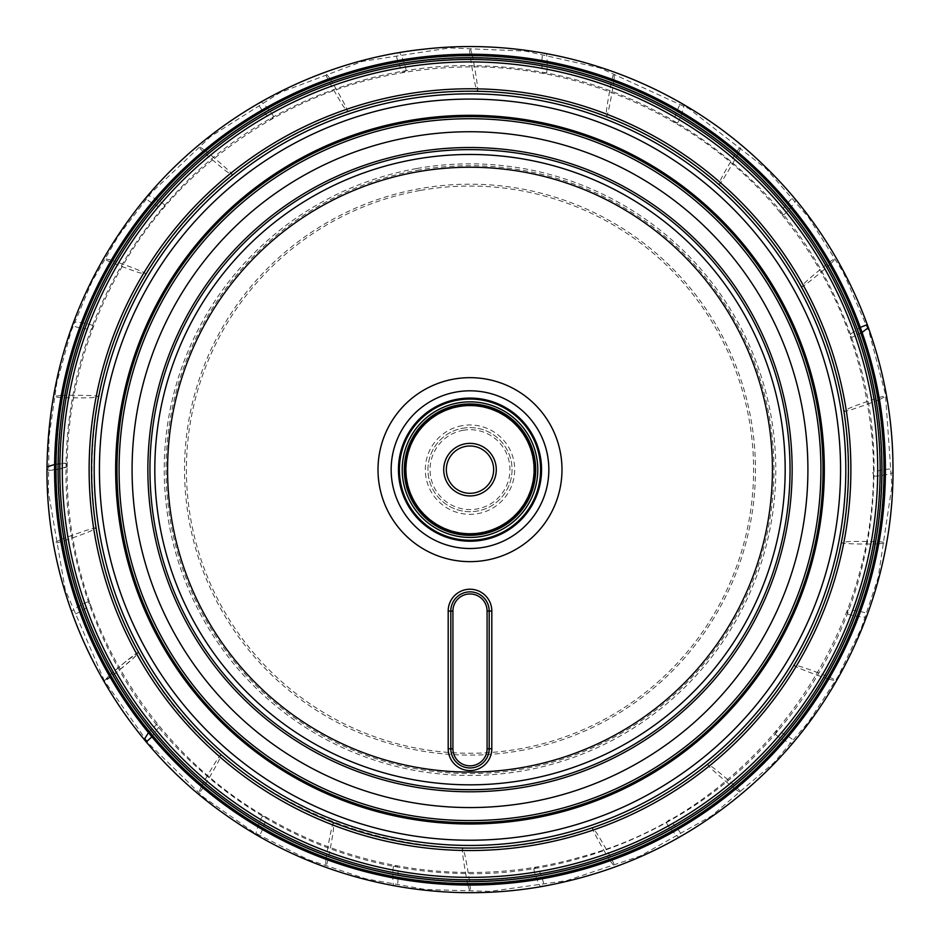 <?xml version="1.0" encoding="UTF-8"?>
<svg xmlns="http://www.w3.org/2000/svg" width="940" height="940" viewBox="0 0 940 940"><rect width="100%" height="100%" fill="white"/><g stroke="black" fill="none" stroke-linecap="round" stroke-linejoin="round"><path stroke-width="0.7" stroke-dasharray="4.7 3.53" d="M397.432 60.63A415.41 415.41 0 0 0 152.057 737.007A415.41 415.41 0 0 0 860.511 611.317A415.41 415.41 0 0 0 397.432 60.63A415.41 415.41 0 0 0 152.057 737.007A415.41 415.41 0 0 0 860.511 611.317A415.41 415.41 0 0 0 397.432 60.63A415.41 415.41 0 0 0 152.057 737.007A415.41 415.41 0 0 0 860.511 611.317A415.41 415.41 0 0 0 397.432 60.63A415.41 415.41 0 0 0 152.057 737.007A415.41 415.41 0 0 0 860.511 611.317A415.41 415.41 0 0 0 397.432 60.63A415.41 415.41 0 0 0 152.057 737.007A415.41 415.41 0 0 0 860.511 611.317A415.41 415.41 0 0 0 397.432 60.63A415.41 415.41 0 0 0 152.057 737.007A415.41 415.41 0 0 0 860.511 611.317A415.41 415.41 0 0 0 397.432 60.63A415.41 415.41 0 0 0 152.057 737.007A415.41 415.41 0 0 0 860.511 611.317A415.41 415.41 0 0 0 397.432 60.63A415.41 415.41 0 0 0 152.057 737.007A415.41 415.41 0 0 0 860.511 611.317A415.41 415.41 0 0 0 397.432 60.63A415.41 415.41 0 0 0 152.057 737.007A415.41 415.41 0 0 0 860.511 611.317A415.41 415.41 0 0 0 397.432 60.63M405.269 104.787A370.56 370.56 0 0 1 818.352 596.03A370.56 370.56 0 0 1 186.379 708.137A370.56 370.56 0 0 1 405.269 104.787M453.938 379.079A91.979 91.979 0 0 1 556.468 501.02A91.979 91.979 0 0 1 399.594 528.856A91.979 91.979 0 0 1 453.938 379.079M413.729 152.468A322.138 322.138 0 0 1 772.833 579.51A322.138 322.138 0 0 1 223.45 676.976A322.138 322.138 0 0 1 413.729 152.468M408.336 122.059A353.017 353.017 0 0 1 801.855 590.05A353.017 353.017 0 0 1 199.809 696.857A353.017 353.017 0 0 1 408.336 122.059M462.656 428.252A42.053 42.053 0 0 1 509.527 483.994A42.053 42.053 0 0 1 437.817 496.72A42.053 42.053 0 0 1 462.656 428.252A42.053 42.053 0 0 1 509.527 483.994A42.053 42.053 0 0 1 437.817 496.72A42.053 42.053 0 0 1 462.656 428.252M465.864 446.359A23.653 23.653 0 0 1 492.231 477.72A23.653 23.653 0 0 1 451.893 484.876A23.653 23.653 0 0 1 465.864 446.359A23.653 23.653 0 0 1 492.231 477.72A23.653 23.653 0 0 1 451.893 484.876A23.653 23.653 0 0 1 465.864 446.359M465.406 443.774A26.285 26.285 0 0 1 494.71 478.613A26.285 26.285 0 0 1 449.884 486.568A26.285 26.285 0 0 1 465.406 443.774A26.285 26.285 0 0 1 494.71 478.613A26.285 26.285 0 0 1 449.884 486.568A26.285 26.285 0 0 1 465.406 443.774M458.532 405.011A65.647 65.647 0 0 1 531.711 492.043A65.647 65.647 0 0 1 419.757 511.901A65.647 65.647 0 0 1 458.532 405.011M458.873 406.903A63.732 63.732 0 0 1 529.913 491.385A63.732 63.732 0 0 1 421.226 510.667A63.732 63.732 0 0 1 458.873 406.903A63.732 63.732 0 0 1 529.913 491.385A63.732 63.732 0 0 1 421.226 510.667A63.732 63.732 0 0 1 458.873 406.903M458.532 404.976A65.683 65.683 0 0 1 531.746 492.055A65.683 65.683 0 0 1 419.734 511.924A65.683 65.683 0 0 1 458.532 404.976M450.812 748.757L450.812 611.047M489.188 611.047L489.188 748.757M398.349 65.8A410.157 410.157 0 0 1 855.565 609.531A410.157 410.157 0 0 1 156.075 733.623A410.157 410.157 0 0 1 398.349 65.8A410.157 410.157 0 0 1 855.565 609.531A410.157 410.157 0 0 1 156.075 733.623A410.157 410.157 0 0 1 398.349 65.8M398.102 64.355A411.626 411.626 0 0 1 856.951 610.036A411.626 411.626 0 0 1 154.947 734.575A411.626 411.626 0 0 1 398.102 64.355A411.626 411.626 0 0 1 856.951 610.036A411.626 411.626 0 0 1 154.947 734.575A411.626 411.626 0 0 1 398.102 64.355A411.626 411.626 0 0 1 856.951 610.036A411.626 411.626 0 0 1 154.947 734.575A411.626 411.626 0 0 1 398.102 64.355A411.626 411.626 0 0 1 856.951 610.036A411.626 411.626 0 0 1 154.947 734.575A411.626 411.626 0 0 1 398.102 64.355A411.626 411.626 0 0 1 856.951 610.036A411.626 411.626 0 0 1 154.947 734.575A411.626 411.626 0 0 1 398.102 64.355A411.626 411.626 0 0 1 856.951 610.036A411.626 411.626 0 0 1 154.947 734.575A411.626 411.626 0 0 1 398.102 64.355M109.534 675.249C156.581 760.437 248.607 840.36 360.49 869.923C471.845 901.437 591.73 879.499 675.602 830.126C760.789 783.067 840.701 691.053 870.275 579.169C901.777 467.815 879.84 347.929 830.466 264.058C783.42 178.858 691.394 98.947 579.51 69.384C468.155 37.87 348.27 59.807 264.399 109.181C179.211 156.24 99.299 248.254 69.725 360.137C38.211 471.492 60.16 591.378 109.534 675.249C120.014 665.779 149.648 641.726 133.692 657.941C123.211 667.412 93.577 691.464 109.534 675.249L104.422 680.877L116.948 672.065L133.692 657.941L138.791 652.313L126.277 661.125L109.534 675.249M47.012 466.91L48.081 470.141L58.421 469.236L67.186 466.593L66.117 463.349C63.027 564.67 106.22 680.078 186.402 757.288C267.688 836.095 366.436 872.003 463.702 873.53C565.011 876.62 680.431 833.428 757.628 753.257C836.447 671.959 872.343 573.212 873.883 475.957C876.973 374.637 833.78 259.228 753.598 182.019C672.311 103.212 573.564 67.304 476.298 65.765C374.99 62.686 259.569 105.879 182.372 186.05C103.553 267.336 67.656 366.095 66.117 463.349L67.198 466.593C66.904 467.956 50.349 471.034 48.081 470.141L47 466.898C47.294 465.547 63.85 462.468 66.117 463.349L54.626 464.478M88.313 601.87L90.44 604.538C90.639 605.924 76.128 614.478 73.696 614.419L71.569 611.74C71.381 610.366 85.892 601.811 88.313 601.87M148.473 732.695L156.557 724.434L159.471 726.221L151.892 736.807M262.601 816.273L265.95 816.954C266.983 817.894 261.367 833.768 259.464 835.296L256.115 834.602C255.081 833.674 260.697 817.788 262.601 816.273M393.66 866.304L397.044 865.799C398.325 866.327 398.478 883.177 397.221 885.245L393.837 885.75C392.544 885.221 392.391 868.384 393.66 866.304M533.932 868.49L536.928 866.868C538.326 866.915 544.225 882.695 543.755 885.081L540.747 886.702C539.36 886.655 533.45 870.875 533.932 868.49M666.484 822.582L668.751 820.021C670.079 819.586 681.018 832.394 681.383 834.802L679.115 837.352C677.799 837.787 666.848 824.979 666.484 822.582M775.347 734.093L776.593 730.909C777.697 730.063 792.361 738.346 793.525 740.485L792.267 743.658C791.175 744.515 776.511 736.22 775.347 734.093M847.375 613.714L847.469 610.295C848.197 609.12 864.812 611.893 866.645 613.491L866.551 616.91C865.811 618.085 849.196 615.312 847.375 613.714M873.883 475.957L872.802 472.714C873.096 471.351 889.651 468.273 891.919 469.166L893 472.397C892.706 473.76 876.15 476.839 873.883 475.957M862.098 332.443L851.687 337.437L849.56 334.757L860.3 327.402M783.443 214.872L780.529 213.086C779.883 211.853 790.587 198.845 792.89 198.07L795.804 199.856C796.462 201.089 785.746 214.097 783.443 214.872M677.399 123.034L674.05 122.341C673.016 121.413 678.633 105.527 680.536 104.011L683.885 104.704C684.919 105.633 679.303 121.507 677.399 123.034M546.34 73.003L542.956 73.496C541.675 72.979 541.522 56.13 542.779 54.062L546.163 53.556C547.456 54.074 547.609 70.923 546.34 73.003M406.068 70.805L403.072 72.439C401.674 72.392 395.775 56.611 396.245 54.226L399.253 52.605C400.64 52.652 406.55 68.432 406.068 70.805M273.517 116.725L271.249 119.286C269.921 119.709 258.982 106.913 258.618 104.505L260.885 101.955C262.201 101.52 273.152 114.328 273.517 116.725M164.653 205.214L163.407 208.386C162.303 209.244 147.639 200.96 146.476 198.822L147.733 195.649C148.826 194.792 163.489 203.075 164.653 205.214M92.625 325.593L92.531 329.012C91.803 330.187 75.188 327.414 73.355 325.804L73.449 322.397C74.19 321.21 90.804 323.983 92.625 325.593M201.583 786.134C208.198 773.655 227.821 740.92 218.374 761.611C211.758 774.102 192.136 806.837 201.583 786.134M326.015 858.855C327.954 844.86 335.204 807.389 333.406 830.067C331.468 844.061 324.218 881.532 326.015 858.855M467.815 884.622C464.853 870.816 458.849 833.122 464.912 855.048C467.873 868.866 473.878 906.559 467.815 884.622M609.884 860.347C602.375 848.385 583.834 815.015 597.029 833.545C604.538 845.518 623.079 878.877 609.884 860.347M735.068 788.942C723.918 780.27 695.095 755.255 713.836 768.156C724.975 776.828 753.809 801.843 735.068 788.942M828.293 679.033C814.839 674.685 779.201 661.043 801.221 666.754C814.663 671.101 850.312 684.743 828.293 679.033M878.289 543.861C864.177 544.378 826.013 543.755 848.656 541.593C862.779 541.064 900.943 541.698 878.289 543.861M879.053 399.747C865.963 405.058 829.891 417.513 850.43 407.737C863.519 402.426 899.592 389.959 879.053 399.747M830.466 264.058C819.986 273.528 790.352 297.569 806.309 281.365C816.789 271.883 846.423 247.843 830.466 264.058M738.417 153.161C731.802 165.651 712.179 198.387 721.626 177.695C728.241 165.205 747.864 132.47 738.417 153.161M613.985 80.452C612.046 94.447 604.796 131.917 606.594 109.24C608.533 95.246 615.782 57.775 613.985 80.452M472.186 54.673C475.147 68.491 481.151 106.185 475.088 84.248C472.127 70.441 466.123 32.747 472.186 54.673M330.116 78.96C337.624 90.921 356.166 124.28 342.971 105.75C335.463 93.788 316.921 60.43 330.116 78.96M204.932 150.365C216.083 159.036 244.905 184.052 226.164 171.15C215.025 162.467 186.191 137.463 204.932 150.365M111.707 260.274C125.161 264.61 160.799 278.264 138.779 272.541C125.337 268.205 89.688 254.564 111.707 260.274M61.711 395.446C75.823 394.929 113.987 395.552 91.344 397.714C77.221 398.231 39.057 397.608 61.711 395.446M60.947 539.56C74.037 534.249 110.109 521.782 89.57 531.57C76.481 536.881 40.408 549.336 60.947 539.56M462.198 425.667A44.674 44.674 0 0 0 435.808 498.412A44.674 44.674 0 0 0 511.995 484.887A44.674 44.674 0 0 0 462.198 425.667M420.462 190.409A283.598 283.598 0 0 1 736.596 566.374A283.598 283.598 0 0 1 252.942 652.172A283.598 283.598 0 0 1 420.462 190.409M519.867 750.719A285.454 285.454 0 0 0 751.072 419.792A285.454 285.454 0 0 0 420.133 188.588A285.454 285.454 0 0 0 188.928 519.514A285.454 285.454 0 0 0 519.867 750.719M416.902 170.375A303.949 303.949 0 0 1 769.273 416.561A303.949 303.949 0 0 1 523.098 768.92A303.949 303.949 0 0 1 170.728 522.746A303.949 303.949 0 0 1 416.902 170.375M416.585 168.554A305.805 305.805 0 0 0 235.952 666.46A305.805 305.805 0 0 0 757.476 573.941A305.805 305.805 0 0 0 416.585 168.554M463.021 430.32A39.95 39.95 0 0 1 507.553 483.278A39.95 39.95 0 0 1 439.427 495.356A39.95 39.95 0 0 1 463.021 430.32M397.714 62.228A413.788 413.788 0 0 1 858.984 610.765A413.788 413.788 0 0 1 153.302 735.961A413.788 413.788 0 0 1 397.714 62.228A413.788 413.788 0 0 1 858.984 610.765A413.788 413.788 0 0 1 153.302 735.961A413.788 413.788 0 0 1 397.714 62.228A413.788 413.788 0 0 1 858.984 610.765A413.788 413.788 0 0 1 153.302 735.961A413.788 413.788 0 0 1 397.714 62.228A413.788 413.788 0 0 1 858.984 610.765A413.788 413.788 0 0 1 153.302 735.961A413.788 413.788 0 0 1 397.714 62.228M138.791 652.313C70.453 531.347 77.444 372.98 156.181 258.512C208.292 182.807 278.428 131.917 366.565 105.832C416.079 91.873 466.358 88.055 517.411 94.4C590.602 104.082 655.673 132.434 712.602 179.47C759.732 219.149 795.24 267.383 819.139 324.171C849.701 399.112 856.152 476.087 838.468 555.07C812.066 672.688 725.527 774.513 613.691 819.527C441.906 894.257 224.801 816.872 138.791 652.313M104.422 680.877L65.213 589.686L48.375 491.867L49.045 437.041L56.823 382.768L71.123 331.221L91.826 281.894L118.605 235.588L151.023 193.041L210.642 136.488L280.085 92.567L362.546 61.347L449.684 47.928L525.589 51.113L599.708 67.856L688.832 108.582L766.182 168.754L808.706 217.575L843.262 272.33L869.042 331.726L885.445 394.365L891.884 486.356L878.195 577.56L861.193 628.508L837.857 676.87L808.588 721.885L773.832 762.822L711.486 815.991L640.058 856.105L566.738 880.639L490.175 891.379L425.703 889.534L365.707 878.783L307.885 859.501L253.436 832.1L203.51 797.132L148.661 743.528L104.422 680.877M67.186 466.593C67.457 351.231 120.496 237.432 208.68 163.067C285.983 98.688 374.943 66.611 475.534 66.858C591.707 67.856 705.964 122.365 779.765 212.099C828.622 271.531 858.432 339.34 869.195 415.539C899.227 607.639 768.661 807.413 580.755 856.975C478.425 886.69 364.544 873.213 271.966 820.456C146.252 751.06 64.696 610.178 67.186 466.593"/><path stroke-width="1.41" d="M403.895 97.02A378.444 378.444 0 0 0 180.351 713.213A378.444 378.444 0 0 0 825.755 598.721A378.444 378.444 0 0 0 403.895 97.02A378.444 378.444 0 0 1 825.755 598.721A378.444 378.444 0 0 1 180.351 713.213A378.444 378.444 0 0 1 403.895 97.02M405.269 104.787A370.56 370.56 0 0 0 186.379 708.137A370.56 370.56 0 0 0 818.352 596.03A370.56 370.56 0 0 0 405.269 104.787M408.101 120.767A354.333 354.333 0 0 0 198.798 697.703A354.333 354.333 0 0 0 803.089 590.496A354.333 354.333 0 0 0 408.101 120.767M453.938 379.079A91.979 91.979 0 0 1 556.468 501.02A91.979 91.979 0 0 1 399.594 528.856A91.979 91.979 0 0 1 453.938 379.079M491.808 611.047L491.808 748.757A21.808 21.808 0 0 1 470 770.565A21.808 21.808 0 0 1 448.192 748.757L448.192 611.047A21.808 21.808 0 0 1 470 589.227A21.808 21.808 0 0 1 491.808 611.047L489.188 611.047A19.188 19.188 0 0 0 470 591.859A19.188 19.188 0 0 0 450.812 611.047L450.812 748.757A19.188 19.188 0 0 0 470 767.945A19.188 19.188 0 0 0 489.188 748.757L489.188 611.047L487.085 611.047A17.084 17.084 0 0 0 470 593.962A17.084 17.084 0 0 0 452.916 611.047L452.916 748.757A17.084 17.084 0 0 0 470 765.841A17.084 17.084 0 0 0 487.085 748.757L487.085 611.047M417.172 171.879A302.433 302.433 0 0 1 754.303 572.789A302.433 302.433 0 0 1 238.525 664.298A302.433 302.433 0 0 1 417.172 171.879M414.94 159.318A315.17 315.17 0 0 1 766.276 577.137A315.17 315.17 0 0 1 228.773 672.5A315.17 315.17 0 0 1 414.94 159.318M413.729 152.468A322.138 322.138 0 0 1 772.833 579.51A322.138 322.138 0 0 1 223.45 676.976A322.138 322.138 0 0 1 413.729 152.468M410.98 136.935A337.906 337.906 0 0 1 787.65 584.891A337.906 337.906 0 0 1 211.371 687.128A337.906 337.906 0 0 1 410.98 136.935M408.336 122.059A353.017 353.017 0 0 1 801.855 590.05A353.017 353.017 0 0 1 199.809 696.857A353.017 353.017 0 0 1 408.336 122.059M465.864 446.359A23.653 23.653 0 0 1 492.231 477.72A23.653 23.653 0 0 1 451.893 484.876A23.653 23.653 0 0 1 465.864 446.359A23.653 23.653 0 0 1 492.231 477.72A23.653 23.653 0 0 1 451.893 484.876A23.653 23.653 0 0 1 465.864 446.359M465.406 443.774A26.285 26.285 0 0 1 494.71 478.613A26.285 26.285 0 0 1 449.884 486.568A26.285 26.285 0 0 1 465.406 443.774M458.767 406.303A64.331 64.331 0 0 1 530.477 491.596A64.331 64.331 0 0 1 420.756 511.055A64.331 64.331 0 0 1 458.767 406.303M458.532 405.011A65.647 65.647 0 0 1 531.711 492.043A65.647 65.647 0 0 1 419.757 511.901A65.647 65.647 0 0 1 458.532 405.011M458.532 404.976A65.683 65.683 0 0 1 531.746 492.055A65.683 65.683 0 0 1 419.734 511.924A65.683 65.683 0 0 1 458.532 404.976M456.229 392.027A78.843 78.843 0 0 1 544.119 496.543A78.843 78.843 0 0 1 409.652 520.396A78.843 78.843 0 0 1 456.229 392.027M452.916 611.047L450.812 611.047A19.188 19.188 0 0 1 470 591.859A19.188 19.188 0 0 1 489.188 611.047A19.188 19.188 0 0 0 470 591.859A19.188 19.188 0 0 0 450.812 611.047L448.192 611.047M487.085 748.757L489.188 748.757A19.188 19.188 0 0 1 470 767.945A19.188 19.188 0 0 1 450.812 748.757A19.188 19.188 0 0 0 470 767.945A19.188 19.188 0 0 0 489.188 748.757L491.808 748.757M397.432 60.63A415.41 415.41 0 0 0 152.057 737.007A415.41 415.41 0 0 0 860.511 611.317A415.41 415.41 0 0 0 397.432 60.63M398.349 65.8A410.157 410.157 0 0 1 855.565 609.531A410.157 410.157 0 0 1 156.075 733.623A410.157 410.157 0 0 1 398.349 65.8A410.157 410.157 0 0 1 855.565 609.531A410.157 410.157 0 0 1 156.075 733.623A410.157 410.157 0 0 1 398.349 65.8M151.892 736.807L147.11 741.237L144.196 739.451L148.473 732.695M860.3 327.402L866.621 324.887L868.431 327.566L862.098 332.443M541.217 871.11A407.725 407.725 0 0 0 871.451 398.431A407.725 407.725 0 0 0 398.783 68.197A407.725 407.725 0 0 0 68.55 540.876A407.725 407.725 0 0 0 541.217 871.11M536.529 844.672A380.876 380.876 0 0 1 94.975 536.188A380.876 380.876 0 0 1 403.471 94.635A380.876 380.876 0 0 1 845.025 403.119A380.876 380.876 0 0 1 536.529 844.672M404.353 99.617A375.824 375.824 0 0 0 182.36 711.521A375.824 375.824 0 0 0 823.287 597.817A375.824 375.824 0 0 0 404.353 99.617M414.094 154.536A320.035 320.035 0 0 1 770.847 578.793A320.035 320.035 0 0 1 225.048 675.625A320.035 320.035 0 0 1 414.094 154.536M408.7 124.127A350.914 350.914 0 0 1 799.881 589.333A350.914 350.914 0 0 1 201.418 695.494A350.914 350.914 0 0 1 408.7 124.127M458.156 402.907A67.786 67.786 0 0 1 533.72 492.772A67.786 67.786 0 0 1 418.124 513.275A67.786 67.786 0 0 1 458.156 402.907M457.663 400.135A70.606 70.606 0 0 1 536.364 493.735A70.606 70.606 0 0 1 415.962 515.096A70.606 70.606 0 0 1 457.663 400.135M457.498 399.195A71.558 71.558 0 0 1 537.269 494.052A71.558 71.558 0 0 1 415.233 515.707A71.558 71.558 0 0 1 457.498 399.195M448.192 748.757L452.916 748.757M398.031 64.014A411.978 411.978 0 0 1 857.28 610.154A411.978 411.978 0 0 1 154.689 734.798A411.978 411.978 0 0 1 398.031 64.014M397.679 61.97A414.047 414.047 0 0 1 859.219 610.859A414.047 414.047 0 0 1 153.103 736.126A414.047 414.047 0 0 1 397.679 61.97M54.626 464.478L47.012 466.91C48.516 370.184 78.937 283.633 138.274 207.223C207.587 118.851 313.49 60.466 425.233 49.045C547.491 35.332 674.52 78.784 762.834 164.429C843.697 241.38 891.649 351.443 892.93 463.056C895.327 579.698 846.4 696.129 761.506 776.135C700.23 833.709 628.273 870.275 545.635 885.821C435.055 906.418 316.827 880.145 225.353 814.698C113.963 736.913 45.191 602.74 47.012 466.91"/></g></svg>
